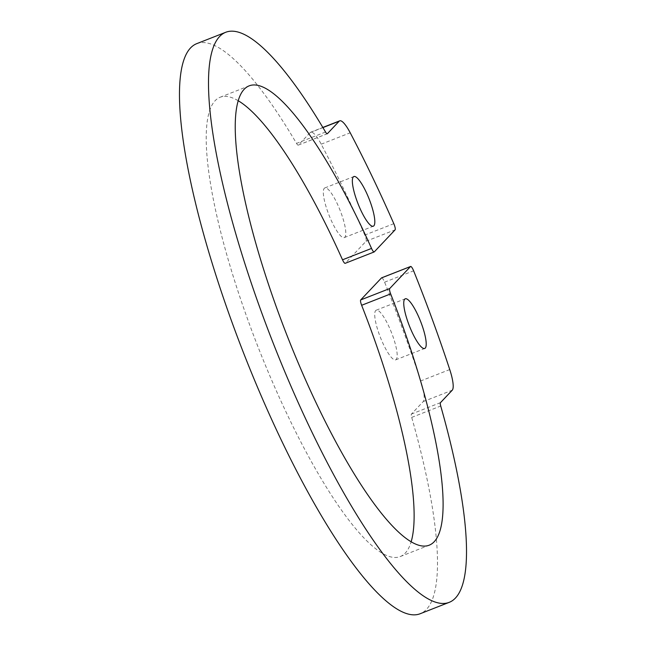 <?xml version="1.0" encoding="UTF-8"?>
<svg xmlns="http://www.w3.org/2000/svg" width="646" height="646" viewBox="0 0 646 646"><rect width="100%" height="100%" fill="white"/><g stroke="black" fill="none" stroke-linecap="round" stroke-linejoin="round"><path stroke-width="0.48" stroke-dasharray="3.23 2.42" d="M339.118 207.931A26.672 6.032 -111.4 0 1 344.302 237.583A26.672 6.032 -111.4 0 1 328.943 214.956A26.672 6.032 -111.4 0 1 324.825 187.929A26.672 6.032 -111.4 0 1 339.118 207.931M196.659 43.686A306.156 69.284 -111.4 0 1 296.522 143.396A5.338 1.203 68.6 0 0 298.266 145.132A5.338 1.203 68.6 0 0 298.371 145.059L310.145 132.6A26.672 6.032 -111.4 0 1 310.686 132.228A26.672 6.032 -111.4 0 1 321.207 144.187A378.693 85.7 -111.4 0 1 364.788 235.055A5.338 1.203 -111.4 0 1 366.072 241.241L345.279 263.245L374.292 251.867M238.156 100.703A246.683 55.822 68.6 0 0 220.068 97.263A246.683 55.822 68.6 0 0 258.182 347.298A246.683 55.822 68.6 0 0 400.245 556.553A246.683 55.822 68.6 0 0 411.171 541.728M381.729 277.828A5.338 1.203 -111.4 0 1 384.596 282.181A378.693 85.7 -111.4 0 1 420.724 380.938A26.672 6.032 -111.4 0 1 423.219 401.586L411.445 414.046A5.338 1.203 68.6 0 0 411.704 417.389A306.156 69.284 -111.4 0 1 420.271 613.7M390.515 330.203A26.672 6.032 -111.4 0 1 395.699 359.846A26.672 6.032 -111.4 0 1 380.341 337.228A26.672 6.032 -111.4 0 1 376.222 310.193A26.672 6.032 -111.4 0 1 390.515 330.203M449.745 369.56L420.724 380.938M384.596 282.181L413.618 270.803M423.219 401.586L452.24 390.208M440.467 402.66L411.445 414.046M325.544 132.01L296.522 143.396M411.704 417.389L440.725 406.011M322.919 127.593L310.145 132.6M298.371 145.059L327.151 133.77M321.207 144.187L350.221 132.801M393.81 223.678L364.788 235.055M366.072 241.241L395.094 229.855M400.245 556.553L429.259 545.167M220.068 97.263L249.081 85.878M344.302 237.583L373.323 226.197M324.825 187.929L353.846 176.544M395.699 359.846L424.721 348.46M376.222 310.193L405.244 298.807M298.266 145.132L327.288 133.746M310.686 132.228L322.839 127.456"/><path stroke-width="0.97" d="M345.279 263.245A5.338 1.203 -111.4 0 1 345.166 263.326A5.338 1.203 -111.4 0 1 342.517 259.805A246.683 55.822 68.6 0 0 238.156 100.703M411.171 541.728A246.683 55.822 68.6 0 0 361.639 305.283A5.338 1.203 -111.4 0 1 360.694 299.93L381.495 277.925A5.338 1.203 -111.4 0 1 381.6 277.845A5.338 1.203 -111.4 0 1 381.729 277.828M381.6 277.845L410.622 266.467A5.338 1.203 68.6 0 1 413.618 270.803A378.693 85.7 -111.4 0 1 449.745 369.56A26.672 6.032 68.6 0 1 452.24 390.208L440.467 402.66A5.338 1.203 -111.4 0 0 440.725 406.011A306.156 69.284 -111.4 0 1 449.293 602.314L420.271 613.7A306.156 69.284 -111.4 0 1 243.97 353.992A306.156 69.284 -111.4 0 1 196.659 43.686L225.68 32.3A306.156 69.284 -111.4 0 1 325.544 132.01A5.338 1.203 -111.4 0 0 327.288 133.746A5.338 1.203 -111.4 0 0 327.393 133.674L339.166 121.214L322.919 127.593M322.839 127.456L339.707 120.842A26.672 6.032 68.6 0 1 350.221 132.801A378.693 85.7 -111.4 0 1 393.81 223.678A5.338 1.203 68.6 0 1 395.094 229.855L374.292 251.867A5.338 1.203 68.6 0 1 374.187 251.94A5.338 1.203 68.6 0 1 371.539 248.427A246.683 55.822 68.6 0 0 249.081 85.878A246.683 55.822 68.6 0 0 287.204 335.912A246.683 55.822 68.6 0 0 429.259 545.167A246.683 55.822 68.6 0 0 390.652 293.906L361.639 305.283M339.707 120.842A26.672 6.032 68.6 0 0 339.166 121.214M449.293 602.314A306.156 69.284 -111.4 0 1 272.992 342.606A306.156 69.284 -111.4 0 1 225.68 32.3M410.622 266.467A5.338 1.203 68.6 0 0 410.509 266.54L381.495 277.925M360.694 299.93L389.716 288.544L410.509 266.54M389.716 288.544A5.338 1.203 68.6 0 0 390.652 293.906M368.139 196.546A26.672 6.032 -111.4 0 1 373.323 226.197A26.672 6.032 -111.4 0 1 357.965 203.571A26.672 6.032 -111.4 0 1 353.846 176.544A26.672 6.032 -111.4 0 1 368.139 196.546M419.537 318.817A26.672 6.032 -111.4 0 1 424.721 348.46A26.672 6.032 -111.4 0 1 409.362 325.842A26.672 6.032 -111.4 0 1 405.244 298.807A26.672 6.032 -111.4 0 1 419.537 318.817M342.517 259.805L371.539 248.427M345.166 263.326L374.187 251.94"/></g></svg>

